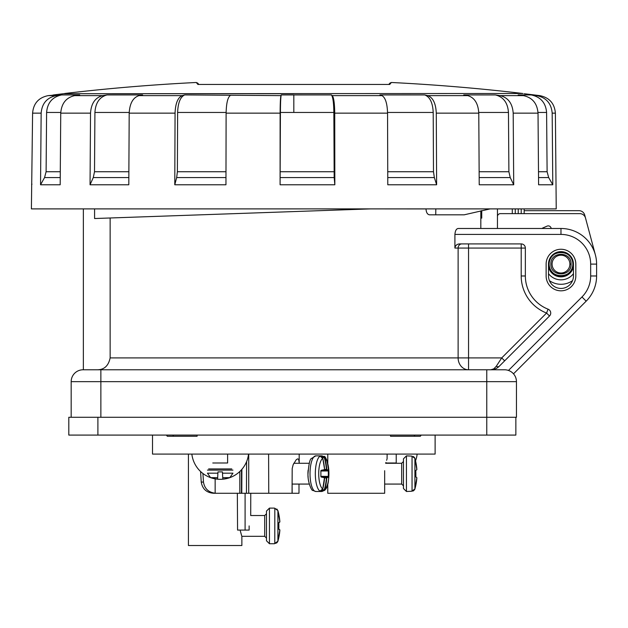 <?xml version="1.0" encoding="UTF-8"?>
<svg xmlns="http://www.w3.org/2000/svg" width="628" height="628" viewBox="0 0 628 628"><rect width="100%" height="100%" fill="white"/><g stroke="black" fill="none" stroke-linecap="round" stroke-linejoin="round"><path stroke-width="0.94" d="M97.897 435.086L97.897 417.275L68.805 417.275L68.805 435.086L515.855 435.086L515.855 417.275L486.763 417.275L516.452 417.275L516.452 381.651A11.877 11.877 0 0 0 504.574 369.782L490.806 369.782A11.877 11.877 0 0 0 499.197 366.305L549.508 315.994A4.153 4.153 0 0 0 548.079 309.18A35.623 35.623 0 0 1 525.353 275.975L525.353 248.068A4.153 4.153 0 0 0 521.201 243.915L459.712 243.915C456.949 244.033 455.347 245.415 454.908 248.068L454.908 234.417C455.245 230.641 456.36 228.663 458.267 228.482L560.977 228.482A35.623 35.623 0 0 1 596.6 264.105L596.6 275.975A35.623 35.623 0 0 1 586.167 301.165L513.508 373.825A11.877 11.877 0 0 0 504.574 369.782A11.877 11.877 0 0 1 508.492 370.442L581.968 296.966A29.689 29.689 0 0 0 590.665 275.975L590.665 264.105A29.689 29.689 0 0 0 560.977 234.417L454.908 234.417M188.431 454.083L188.431 545.512L241.866 545.512L241.866 536.312L264.694 536.312L266.476 538.094L266.476 513.751L264.694 515.533L264.694 536.312M240.108 530.079L241.647 535.731M396.229 454.083L396.229 462.993L385.733 462.993M83.351 208.889L83.351 369.782L96.971 369.782C104.075 369.884 108.463 365.928 110.143 357.905L110.143 217.987L94.585 218.528L94.585 208.889M513.304 373.597L512.589 372.891M516.452 417.275L515.855 417.275M486.763 435.086L486.763 417.275L71.176 417.275L71.176 381.651A11.877 11.877 0 0 1 83.053 369.782L504.574 369.782A11.877 11.877 0 0 1 516.452 381.651A11.877 11.877 0 0 0 504.574 369.782A11.877 11.877 0 0 1 516.452 381.651L486.763 381.651L486.763 369.782L487.359 369.782M414.888 435.086L414.048 436.272L420.344 436.272L421.184 435.086M390.53 435.086L390.53 436.272L414.048 436.272M197.098 435.086L197.098 436.272L173.579 436.272L172.739 435.086M173.579 436.272L167.284 436.272L166.444 435.086M215.153 493.215C208.465 492.352 204.571 488.639 203.464 482.076L201.235 482.076C202.459 489.079 206.636 492.807 213.779 493.27L216.338 493.27L215.153 493.215L215.153 478.866M202.93 473.504L203.464 482.076M200.583 471.51L201.235 482.076M241.482 469.783L241.45 493.27L216.338 493.27M215.153 493.27L237.345 493.27L237.565 530.079L245.093 530.079L245.093 493.27M249.128 525.919C250.917 512.134 250.917 512.134 249.128 525.919L249.128 530.079L245.093 530.079M246.6 461.604L246.451 493.27L292.051 493.27L292.193 468.567L293.15 464.72L296.228 459.735L297.609 458.872L298.622 459.217L299.187 462.608L299.187 454.083L274.938 454.083M268.745 493.27L268.603 454.083M241.45 493.27L246.396 493.27M384.666 470.71C387.374 455.386 387.374 455.386 384.666 470.71L384.666 493.27L327.769 493.27L327.769 483.701L327.769 493.27M387.138 454.083L387.076 458.99M386.824 459.641L386.597 460.269M385.875 462.498L385.655 463.283L401.685 463.283L401.685 484.07L403.466 485.844L403.466 488.521L403.466 458.833L406.434 455.865L406.434 491.489L403.466 488.521L403.466 485.844L401.685 484.07L384.666 484.07M298.999 484.07L298.999 493.27L292.153 493.27L292.114 484.07M293.763 463.283L309.266 463.283L299.187 463.283L299.187 462.608M100.268 369.782L100.865 369.782L100.865 381.651L486.763 381.651L486.763 417.275M435.118 435.086L435.118 454.083L152.518 454.083L152.518 435.086M250.768 493.27L250.721 515.4M370.756 208.889L94.585 218.528M481.731 210.6L481.731 218.136L480.828 218.104M546.132 275.975L546.132 264.105A14.844 14.844 0 0 1 560.977 249.261A14.844 14.844 0 0 1 575.821 264.105L575.821 275.975A14.844 14.844 0 0 1 560.977 290.819A14.844 14.844 0 0 1 546.132 275.975M548.511 275.975L548.511 264.105A12.466 12.466 0 0 1 560.977 251.632A12.466 12.466 0 0 1 573.442 264.105L573.442 275.975A12.466 12.466 0 0 1 560.977 288.44A12.466 12.466 0 0 1 548.511 275.975M548.079 309.18L546.572 313.05A39.776 39.776 0 0 1 521.201 275.975L521.201 248.068L468.551 248.068L468.551 357.905L501.717 357.905L546.572 313.05L549.508 315.994M497.957 367.38L499.197 366.305A4.153 2.402 45 0 1 496.261 366.305L501.717 357.905L504.653 360.841M573.442 264.105A12.466 12.466 0 0 0 560.977 251.632A12.466 12.466 0 0 0 548.511 264.105M496.261 366.305L493.757 368.879L490.806 369.782M222.72 477.649L229.416 477.649A28.535 28.425 180 0 1 222.799 479.054L222.422 471.895L217.971 471.895L217.594 479.054A28.535 28.425 0 0 1 210.977 477.649L217.665 477.649M227.619 454.083L227.619 462.993L212.774 462.993M231.771 468.928L208.622 468.928M414.645 457.734L413.428 456.509M414.731 489.455L413.083 491.002L414.794 489.306M415.815 470.929L415.815 476.416A53.663 46.48 90 0 0 415.807 470.929L415.893 470.333A56.394 4.898 176.5 0 0 416.851 469.618L414.904 458.361L411.819 456.148L414.904 458.361L414.904 488.992L416.851 478.026A56.402 56.324 90.2 0 1 414.904 488.992L411.646 491.214M412.046 456.156L412.046 491.198L414.904 488.992L416.851 477.735A56.394 4.914 3.5 0 0 415.893 477.013L415.822 476.793M415.877 473.677L415.893 477.013M414.904 458.361A56.402 56.324 90.2 0 1 416.851 469.32L416.843 469.728M411.481 456.093L406.434 455.865L403.466 458.833L403.466 488.521L406.434 491.489L411.481 491.261M40.545 184.773L44.564 177.567L46.103 171.727L46.605 112.451C47.422 102.717 52.454 96.869 61.709 94.93L79.709 94.93L74.677 95.621C66.144 97.568 61.497 103.408 60.743 113.15L60.186 184.773L40.545 184.773L41.15 113.15C41.966 103.408 46.998 97.568 56.253 95.621L48.215 95.621C38.646 97.568 33.441 103.408 32.593 113.15L31.4 208.889L227.509 208.889M364.546 208.889L426.02 208.936C426.239 212.523 427.409 214.486 429.513 214.823L464.171 214.823L490.185 208.889L556.227 208.889L555.395 113.15C554.548 103.408 549.335 97.568 539.75 95.621L524.168 93.713M139.039 95.621C133.01 97.568 129.729 103.408 129.195 113.15L128.803 184.773L90.047 184.773L93.282 177.567L94.514 171.727L94.914 112.451C95.574 102.717 99.624 96.869 107.074 94.93L142.595 94.93L139.039 95.621L182.159 95.621L184.726 94.93L280.944 95.621L281.242 94.93L293.818 94.93L293.818 112.451L280.418 112.451C280.465 102.717 280.74 96.869 281.242 94.93M230.162 95.621C227.681 97.568 226.331 103.408 226.111 113.15L225.954 184.773L174.78 184.773L176.664 177.567L177.386 171.727L177.622 112.451C178.007 102.717 180.377 96.869 184.726 94.93M280.308 177.567L334.182 177.567L334.834 184.773L280.088 184.773L280.418 112.451M334.182 177.567L333.853 112.451C333.719 102.717 332.903 96.869 331.403 94.93L293.818 94.93M434.356 177.567L433.485 171.727L433.202 112.451C432.747 102.717 429.905 96.869 424.685 94.93L379.924 94.93L381.95 95.621C385.388 97.568 387.256 103.408 387.555 113.15L387.782 184.773L436.625 184.773L434.356 177.567L387.759 177.567M510.226 177.567L508.892 171.727L508.46 112.451C507.746 102.717 503.373 96.869 495.343 94.93L463.731 94.93L467.719 95.621C474.493 97.568 478.183 103.408 478.779 113.15L479.219 184.773L513.72 184.773L510.226 177.567L479.18 177.567M513.72 184.773L513.194 113.15L538.023 113.15L538.604 184.773L552.789 184.773L548.676 177.567L547.106 171.727L546.596 112.451L538 112.451M50.672 95.621L53.851 94.93L50.334 95.621M53.333 95.621L56.481 94.93L48.215 95.621M552.789 184.773L552.177 113.15C551.337 103.408 546.187 97.568 536.728 95.621L531.147 94.93C540.606 96.877 545.748 102.717 546.596 112.451M536.728 95.621L539.421 95.621L533.776 94.93L518.147 94.93L523.422 95.621C532.363 97.568 537.23 103.408 538.023 113.15M56.253 95.621L61.709 94.93M90.047 184.773L90.526 113.15C91.186 103.408 95.236 97.568 102.686 95.621L107.074 94.93M174.78 184.773L175.063 113.15C175.448 103.408 177.81 97.568 182.159 95.621M280.088 184.773L280.127 113.15C280.166 103.408 280.441 97.568 280.944 95.621M334.834 184.773L334.732 113.15C334.598 103.408 333.79 97.568 332.291 95.621L381.95 95.621M332.291 95.621L331.403 94.93M436.625 184.773L436.279 113.15C435.824 103.408 432.982 97.568 427.762 95.621L467.719 95.621M427.762 95.621L424.685 94.93M513.194 113.15C512.487 103.408 508.115 97.568 500.076 95.621L523.422 95.621M500.076 95.621L495.343 94.93M351.397 208.889L243.805 208.889M429.481 208.889L435.801 208.889L435.746 214.823M31.4 208.889L490.185 208.889M483.136 208.889L545.489 208.889M293.818 93.713L63.459 93.713L293.818 93.713M279.86 521.868L277.906 510.603L275.056 508.397L277.906 510.603A56.402 56.324 90 0 1 279.86 521.57L279.86 521.868A56.394 4.906 176.5 0 1 278.903 522.582L278.816 523.179A53.663 46.48 90 0 1 278.816 528.666L278.903 529.263A56.394 4.906 3.5 0 1 279.86 529.977L279.86 530.275A56.402 56.324 90 0 1 277.906 541.242L274.656 543.456M276.665 542.953L277.733 541.705M276.846 509.033L277.906 510.603L274.829 508.39L274.781 543.44M278.816 528.666L278.824 523.179L278.824 528.666M266.476 511.082L269.443 508.115L269.443 543.73L266.476 540.763L266.476 511.082M250.682 515.533L264.694 515.533M560.977 273.007A8.902 8.902 0 0 0 569.886 264.105A8.902 8.902 0 0 0 560.977 255.196A8.902 8.902 0 0 0 552.075 264.105A8.902 8.902 0 0 0 560.977 273.007M569.886 264.105A8.902 8.902 0 0 0 556.526 256.389A8.902 8.902 0 0 0 556.526 271.814A8.902 8.902 0 0 0 569.886 264.105L571.072 264.105C571.629 251.09 550.332 251.09 550.882 264.105C550.332 277.113 571.629 277.113 571.072 264.105M572.854 264.105C573.568 279.413 548.393 279.413 549.108 264.105C548.393 248.79 573.568 248.79 572.854 264.105A11.877 11.877 0 0 0 555.042 253.822A11.877 11.877 0 0 0 555.042 274.381A11.877 11.877 0 0 0 572.854 264.105M497.455 208.889L497.455 216.605A2.967 2.967 0 0 1 500.422 213.638L579.777 213.638A5.935 5.935 0 0 1 585.516 218.034L595.383 254.882A35.623 35.623 0 0 1 596.6 264.27M515.266 208.889L515.266 213.638M524.168 208.889L524.168 213.638M497.455 228.482L497.455 216.605M541.972 228.482A2.967 2.967 111.5 0 1 542.702 228.027L547.059 226.135A2.967 2.967 -158.5 0 1 550.968 227.674L551.313 228.482M585.516 218.034L584.715 215.066A5.935 5.935 0 0 0 578.985 210.67L524.168 210.67M64.645 93.501A1959.203 1959.203 0 0 1 196.258 82.488L197.899 84.45L198.825 84.45L197.71 83.116L198.825 84.45L197.899 84.45L389.729 84.45L391.377 82.488A1959.203 1959.203 0 0 1 522.983 93.501L64.645 93.713M572.532 280.653A20.182 20.182 0 0 1 549.422 280.653M573.442 266.837A12.764 12.764 0 0 1 548.511 266.837L549.673 270.024L552.271 273.439L555.851 275.794L560.011 276.83L564.274 276.43L568.175 274.648L571.26 271.673L573.442 266.837M573.442 273.698A15.731 15.731 90 0 1 548.511 273.698M388.803 84.45L389.917 83.116L388.803 84.45L389.729 84.45L388.803 84.45M414.645 489.62L413.428 490.845M322.062 490.908L323.632 490.758L321.842 490.908L324.896 488.992A56.402 54.212 -90 0 0 326.772 478.034L326.858 477.735A56.394 5.746 1.7 0 0 328.413 477.021L328.515 476.424A53.663 52.681 90 0 0 328.515 470.929L328.413 470.341A56.394 5.77 178.3 0 0 326.866 469.618L326.772 469.328A56.402 54.212 -90 0 0 324.896 458.361L323.781 456.705L322.148 456.148L323.561 456.556C327.565 453.228 332.793 487.195 323.577 490.79M320.892 476.338L328.271 476.409L328.413 477.021M328.515 470.929L328.122 470.655A56.096 5.738 178.3 0 0 326.584 469.94L323.428 470.121M323.632 490.758L324.896 488.992A15.669 5.103 90 0 0 328.923 473.677A15.669 5.103 90 0 0 324.896 458.361L322.07 456.446L321.772 456.776M320.845 470.929L321.112 470.333A56.394 3.509 175.1 0 0 324.472 469.618L324.229 469.932A56.096 3.493 175.1 0 1 320.955 470.639A56.096 3.493 175.1 0 1 320.884 470.647L320.845 470.929A53.663 35.207 90 0 1 320.845 476.424L321.112 477.013A56.394 3.525 4.9 0 1 324.472 477.735L324.558 478.026A56.402 52.289 90 0 1 322.745 488.992L319.84 491.198M319.911 491.198L320.084 491.198A17.812 5.801 90 0 1 315.327 473.677A17.812 5.801 90 0 1 320.084 456.156L322.753 458.361A56.402 52.289 90 0 1 324.558 469.32L324.472 469.618M321.842 490.515L321.505 491.261L322.109 491.198M322.753 458.377L322.753 458.361A15.669 5.103 90 0 0 318.718 473.677A15.669 5.103 90 0 0 322.745 488.992L324.472 477.735M321.112 477.013L324.229 477.413A56.096 3.509 4.9 0 0 320.955 476.715M320.107 456.148L320.123 456.156C322.235 457.003 323.122 457.741 322.776 458.361L324.582 469.328L324.268 469.932L321.112 470.333M321.842 456.839L321.772 456.383A17.513 5.699 90 0 0 320.539 456.195M322.14 456.156L320.586 455.865A17.812 5.801 90 0 0 319.668 456.093M328.413 470.341L320.916 470.725M320.892 471.016L328.279 470.945A53.38 52.407 90 0 1 328.271 476.409L328.515 476.424M308.144 470.121A10.393 3.383 90 0 0 308.144 477.233M110.143 357.905L458.118 357.905L458.118 248.068L454.908 248.068M100.865 417.275L100.865 381.651L71.176 381.651M241.772 493.27L241.882 469.328M560.977 234.417L560.977 228.482A35.623 35.623 0 0 1 596.6 264.105L590.665 264.105M590.665 275.975L596.6 275.975A35.623 35.623 0 0 1 586.167 301.165L581.968 296.966M468.551 243.915L468.551 248.068L458.118 248.068A4.153 3.65 90 0 1 461.768 243.915M458.118 357.905L468.551 357.905L468.551 369.782A11.877 10.433 -90 0 1 458.118 357.905M521.201 275.975L525.353 275.975M521.201 243.915L521.201 248.068L525.353 248.068M210.788 477.649L210.584 477.649A28.543 28.543 0 0 0 248.547 454.083M229.809 477.649L232.957 473.174L222.493 473.174M232.957 470.113L207.428 470.113M217.9 473.174L207.428 473.174L210.584 477.649A28.543 28.543 0 0 1 191.846 454.083M412.054 491.206L414.904 488.992M415.846 476.833L416.851 477.735M46.103 171.727L60.288 171.727M44.564 177.567L60.249 177.567M94.514 171.727L128.873 171.727M93.282 177.567L128.842 177.567M177.386 171.727L225.978 171.727M176.664 177.567L225.97 177.567M280.394 171.727L333.931 171.727M387.743 171.727L433.485 171.727M479.14 171.727L508.892 171.727M538.494 171.727L547.106 171.727M538.541 177.567L548.676 177.567M60.767 112.451L46.605 112.451M129.211 112.451L94.914 112.451M226.119 112.451L177.622 112.451M333.853 112.451L293.818 112.451M433.202 112.451L387.547 112.451M508.46 112.451L478.764 112.451M32.593 113.15L41.15 113.15M74.677 95.621L102.686 95.621M60.743 113.15L90.526 113.15M129.195 113.15L175.063 113.15M226.111 113.15L280.127 113.15M334.732 113.15L387.555 113.15M436.279 113.15L478.779 113.15M552.177 113.15L555.034 113.15M279.813 522.049L278.746 522.865L279.86 521.57L277.906 510.603L277.898 541.281M276.846 542.82L275.056 543.448L277.906 541.242L279.86 529.977M322.753 491.127A17.812 5.205 90 0 1 321.717 491.489L324.723 490.311L326.003 488.804L327.769 484.518M327.769 462.836L326.434 459.296L324.723 457.051L321.717 455.865A17.812 5.205 90 0 1 322.761 456.226M316.347 455.865L321.717 455.865M518.233 208.889L518.233 213.638M512.299 208.889L512.299 213.638M521.201 208.889L521.201 213.638M324.535 488.914A56.104 53.93 -90 0 0 326.403 478.01L324.582 477.9M320.916 476.636L328.122 476.707A56.096 5.723 1.7 0 1 326.584 477.421L323.451 477.233M324.535 458.44A56.104 53.93 -90 0 1 326.403 469.344L324.582 469.454M321.772 490.578L321.772 490.97A17.513 5.699 90 0 1 320.539 491.159M321.505 456.093A17.812 5.801 90 0 0 320.586 455.865L315.813 455.865A17.812 5.801 90 0 0 310.036 472.264A17.812 5.801 90 0 0 314.895 491.261A17.812 5.801 90 0 0 315.813 491.489L320.586 491.489A17.812 5.801 90 0 0 321.505 491.261M319.668 491.261A17.812 5.801 90 0 0 320.586 491.489L321.717 491.489M415.532 460.795A28.543 28.543 0 0 0 417.157 454.083M480.828 210.827L480.828 228.482M239.817 493.27L239.817 471.502M327.769 463.652L327.769 454.083L327.769 463.652M401.685 463.283L403.466 461.509M31.973 184.145L31.612 184.773M53.521 94.93L63.459 93.713M279.813 529.797L278.746 528.98L279.86 530.275L277.906 541.242M269.443 543.73L274.491 543.73M269.443 508.115L274.491 508.115M391.377 82.488L389.917 83.116M196.258 82.488L197.71 83.116M248.727 493.27L248.727 454.083M320.586 491.489L321.929 491.206M320.107 491.206C320.829 491.614 321.717 490.876 322.768 488.984M320.892 470.929L320.892 476.416M315.813 455.865L311.292 458.589C309.918 459.099 308.819 464.061 308.018 473.457C307.398 481.966 311.943 491.402 312.783 490.39L315.813 491.489M292.051 484.07L309.266 484.07"/></g></svg>
